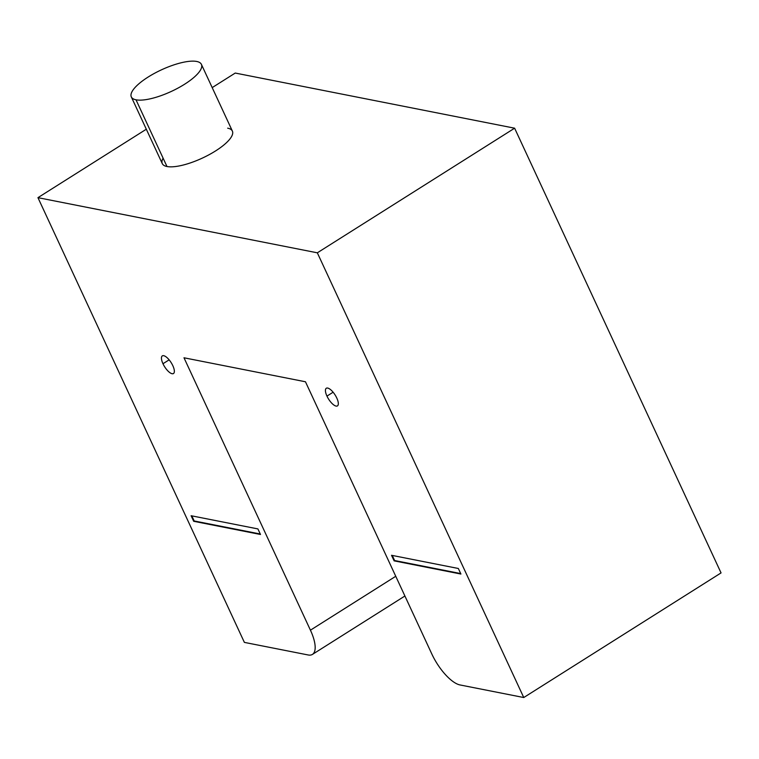 <?xml version="1.0" encoding="UTF-8"?>
<svg xmlns="http://www.w3.org/2000/svg" width="759" height="759" viewBox="0 0 759 759"><rect width="100%" height="100%" fill="white"/><g stroke="black" fill="none" stroke-linecap="round" stroke-linejoin="round"><path stroke-width="1.14" d="M336.797 398.048A10.436 3.861 -122.3 0 0 326.304 388.247A10.436 3.861 -122.3 0 0 326.958 396.103L333.116 392.213L326.958 396.103A10.436 3.861 57.7 0 1 327.698 388.067A10.436 3.861 57.7 0 1 336.797 398.048A10.436 3.861 57.7 0 1 336.057 406.084A10.436 3.861 57.7 0 1 326.958 396.103A10.436 3.861 -122.3 0 0 337.451 405.904A10.436 3.861 -122.3 0 0 336.797 398.048M172.824 365.677A10.436 3.861 -122.3 0 0 162.322 355.886A10.436 3.861 -122.3 0 0 162.976 363.732L169.134 359.842L162.976 363.732A10.436 3.861 57.7 0 1 163.716 355.696A10.436 3.861 57.7 0 1 172.824 365.677A10.436 3.861 57.7 0 1 172.084 373.722A10.436 3.861 57.7 0 1 162.976 363.732A10.436 3.861 -122.3 0 0 173.469 373.532A10.436 3.861 -122.3 0 0 172.824 365.677M131.316 96.905L162.284 163.612A38.643 11.869 -24.9 0 0 166.98 166.515L136.013 99.808L166.98 166.515A38.643 11.869 -24.9 0 0 209.171 154.675A38.643 11.869 -24.9 0 0 232.377 131.079L201.41 64.373A38.643 11.869 155.1 0 1 178.213 87.968A38.643 11.869 155.1 0 1 136.013 99.808A38.643 11.869 155.1 0 1 131.316 96.905A38.643 11.869 155.1 0 1 154.523 73.31A38.643 11.869 155.1 0 1 196.723 61.47A38.643 11.869 155.1 0 1 201.41 64.373M235.243 73.054L514.621 128.195L721.05 572.912L523.757 697.53L317.328 252.813L37.95 197.663L244.379 642.389L308.154 654.97A32.201 11.907 -122.3 0 0 310.431 630.179L183.991 357.783L305.46 381.768L431.899 654.154A32.201 11.907 -122.3 0 0 459.982 684.941L523.757 697.53L459.982 684.941A32.201 11.907 57.7 0 1 431.899 654.154L305.46 381.768L183.991 357.783L310.431 630.179A32.201 11.907 57.7 0 1 312.442 654.4A32.201 11.907 57.7 0 1 308.154 654.97L244.379 642.389L37.95 197.663L317.328 252.813L523.757 697.53L721.05 572.912L514.621 128.195L317.328 252.813L514.621 128.195L235.243 73.054L212.197 87.608L235.243 73.054M194.19 520.968L191.828 515.873L194.19 520.968L193.687 521.291L260.28 534.013L194.19 520.968M191.107 515.731L193.687 521.291L260.489 534.478L257.908 528.919L191.107 515.731L257.908 528.919L260.489 534.478L193.687 521.291L191.107 515.731M460.912 574.041L458.332 568.482L391.53 555.294L394.111 560.854L394.614 560.531L392.242 555.436L394.614 560.531L394.111 560.854L460.912 574.041L394.111 560.854L391.53 555.294L458.332 568.482L460.912 574.041M460.704 573.576L394.614 560.531L460.704 573.576M196.723 61.47A38.643 11.869 -24.9 0 0 148.147 77.038A38.643 11.869 -24.9 0 0 136.013 99.808A38.643 11.869 -24.9 0 0 184.589 84.24A38.643 11.869 -24.9 0 0 196.723 61.47M395.752 576.28L310.431 630.179L395.752 576.28M146.316 129.22L37.95 197.663L146.316 129.22M227.681 128.176A38.643 11.869 155.1 0 1 215.547 150.946A38.643 11.869 155.1 0 1 166.98 166.515A38.643 11.869 155.1 0 1 163.1 158.157M404.908 596.005L312.442 654.4"/></g></svg>

